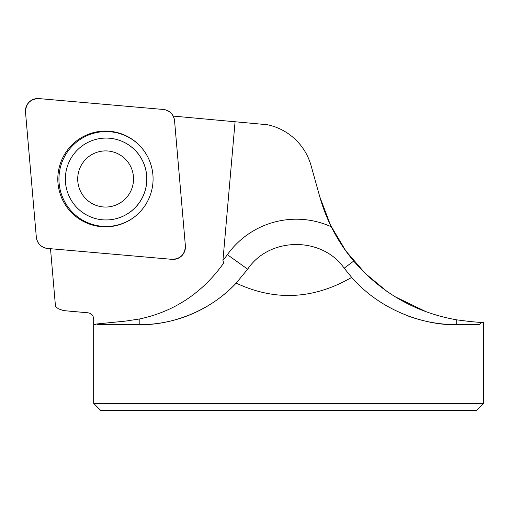 <?xml version="1.0" encoding="UTF-8"?>
<svg xmlns="http://www.w3.org/2000/svg" width="509" height="509" viewBox="0 0 509 509"><rect width="100%" height="100%" fill="white"/><g stroke="black" fill="none" stroke-linecap="round" stroke-linejoin="round"><path stroke-width="0.76" d="M50.499 248.71L55.513 306.647L58.503 308.829L63.434 310.585L87.993 312.793C91.48 313.385 93.382 315.459 93.694 319.009L93.694 324.939L96.793 323.972L125.507 321.109L139.81 318.927C172.895 311.807 199.903 294.488 220.836 266.977L223.686 263.058L220.868 266.983M173.206 116.077L267.492 124.743A57.702 57.702 0 0 1 311.082 165.654L319.805 196.843L330.538 225.232L345.872 250.988L365.118 273.295L386.827 291.307M223.686 263.058L222.942 260.43A107.603 107.603 0 0 0 227.364 254.665A84.698 84.698 0 0 1 331.283 226.779A171.546 171.546 0 0 1 319.805 196.843M235.094 121.492L222.942 260.43M93.675 403.395L483.55 403.395L476.513 410.432L100.712 410.432L93.675 403.395L93.675 319.009C93.376 315.472 91.48 313.398 87.981 312.793L69.154 311.145M395.022 296.696L426.262 311.807M483.55 322.725L470.061 321.542L481.164 322.515L479.287 324.659L456.707 324.659A140.357 140.357 0 0 1 407.594 315.79A140.357 140.357 0 0 0 456.707 324.659L456.707 319.843C415.668 312.602 381.343 293.012 353.73 261.072C344.911 250.593 337.429 239.16 331.283 226.779M96.793 323.972L97.938 324.659L139.81 324.659C166.939 325.296 207.169 314.174 236.182 283.119C275.013 301.315 313.506 299.413 351.674 277.405C384.785 315.198 432.249 325.696 456.707 324.659M351.674 277.405L344.179 268.192C321.892 236.221 269.306 236.749 247.667 269.172L236.182 283.119A132.556 132.556 0 0 1 139.81 324.659L139.81 318.927M470.061 321.542L456.707 319.843M140.306 146.293A47.439 47.178 -85 0 0 58.942 179.022A47.439 47.178 -85 0 0 134.102 217.19M109.664 138.238A40.936 40.714 95 0 1 109.689 138.244A40.936 40.714 95 0 1 146.681 182.572A40.936 40.714 95 0 1 102.557 219.805A40.936 40.714 95 0 1 102.532 219.799M85.894 159.139A28.071 27.919 -85 0 0 98.383 206.094A28.071 27.919 -85 0 0 132.595 171.698A28.071 27.919 -85 0 0 85.894 159.139M77.298 150.085A40.936 40.714 -85 0 0 102.506 219.799A40.936 40.714 -85 0 0 146.63 182.566A40.936 40.714 -85 0 0 77.298 150.085M185.391 245.93L174.555 120.722A12.381 12.311 -85 0 0 163.37 109.473L38.837 98.581A12.381 12.311 -85 0 0 25.495 111.999L36.33 237.2A12.381 12.311 -85 0 0 47.515 248.449L172.048 259.342A12.381 12.311 -85 0 0 185.391 245.93M71.775 145.11A47.897 47.636 -85 0 0 69.396 210.306A47.897 47.636 -85 0 0 139.11 212.813A47.897 47.636 -85 0 0 140.128 146.102A47.897 47.636 -85 0 0 71.775 145.11M36.33 237.169C37.373 243.639 41.114 247.399 47.553 248.449L171.985 259.342C180.53 258.954 185.002 254.462 185.384 245.866L174.555 120.754C173.512 114.29 169.771 110.529 163.338 109.473L38.9 98.587C30.355 98.975 25.889 103.467 25.501 112.063L36.33 237.169M247.667 269.172L227.364 254.665M344.179 268.192L353.73 261.072M483.55 322.229L483.55 403.395"/></g></svg>
